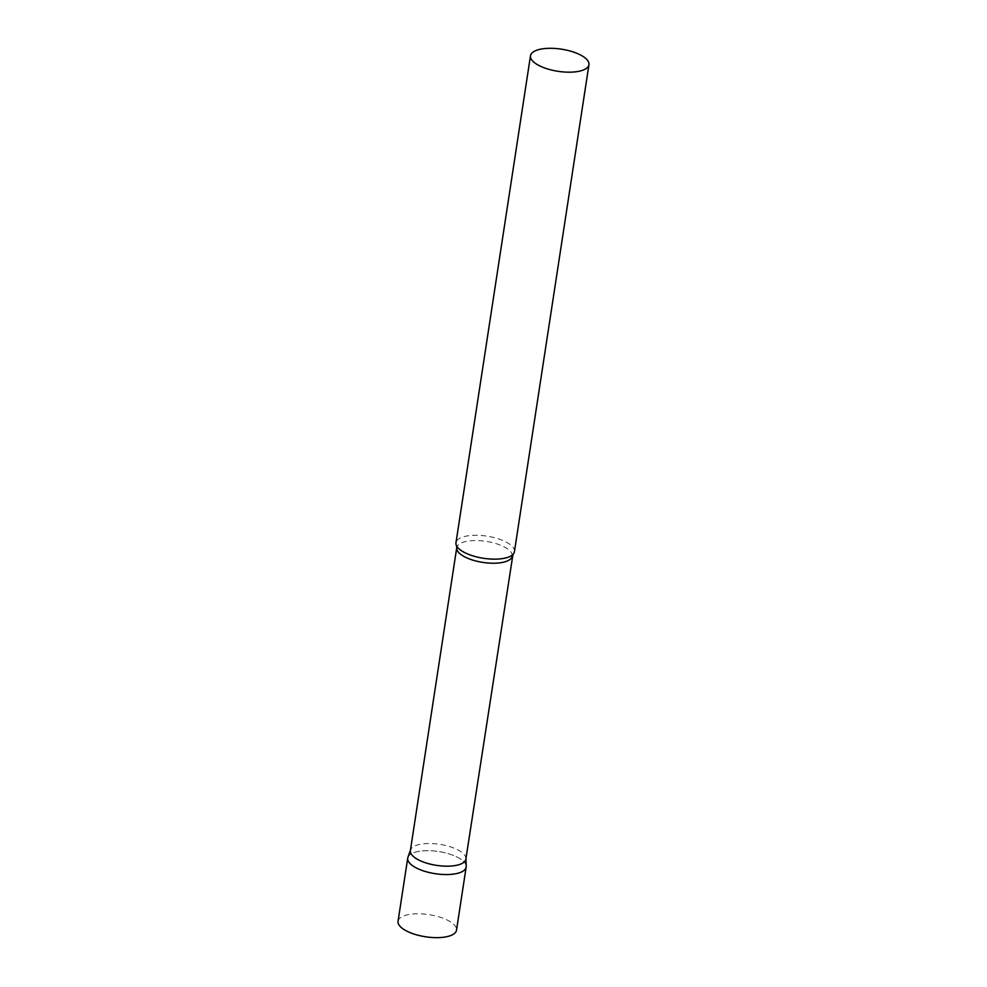 <?xml version="1.0" encoding="UTF-8"?>
<svg xmlns="http://www.w3.org/2000/svg" width="987" height="987" viewBox="0 0 987 987"><rect width="100%" height="100%" fill="white"/><g stroke="black" fill="none" stroke-linecap="round" stroke-linejoin="round"><path stroke-width="0.74" stroke-dasharray="4.93 3.7" d="M407.717 858.147A29.561 11.202 -171.3 0 1 427.038 850.683A29.561 11.202 -171.3 0 1 458.387 857.728A29.561 11.202 -171.3 0 1 466.16 867.092M398.057 921.241A29.561 11.202 -171.3 0 1 417.378 913.777A29.561 11.202 -171.3 0 1 448.74 920.822A29.561 11.202 -171.3 0 1 456.512 930.186M465.876 859.097A28.068 10.635 8.7 0 0 465.913 858.32A28.068 10.635 8.7 0 0 449.048 846.402A28.068 10.635 8.7 0 0 419.216 844.502A28.068 10.635 8.7 0 0 410.567 849.856A28.068 10.635 8.7 0 0 410.382 850.597M466.209 866.278A29.561 11.202 8.7 0 0 448.443 853.718A29.561 11.202 8.7 0 0 417.02 851.719A29.561 11.202 8.7 0 0 407.915 857.358M514.424 551.684A29.561 11.202 8.7 0 0 497.67 538.606A29.561 11.202 8.7 0 0 465.284 536.323A29.561 11.202 8.7 0 0 455.982 542.739M512.228 556.137A28.068 10.635 8.7 0 0 496.325 543.714A28.068 10.635 8.7 0 0 465.58 541.542A28.068 10.635 8.7 0 0 456.747 547.637"/><path stroke-width="1.48" d="M415.478 867.511A29.561 11.202 -171.3 0 1 407.717 858.147L398.057 921.241A29.561 11.202 -171.3 0 0 405.83 930.605A29.561 11.202 -171.3 0 0 437.192 937.65A29.561 11.202 -171.3 0 0 456.512 930.186L466.16 867.092A29.561 11.202 -171.3 0 1 446.84 874.556A29.561 11.202 -171.3 0 1 415.478 867.511M512.228 556.137A28.068 10.635 8.7 0 1 503.395 562.232A28.068 10.635 8.7 0 1 472.637 560.061A28.068 10.635 8.7 0 1 456.747 547.637L410.382 850.597A28.068 10.635 8.7 0 0 426.285 863.02A28.068 10.635 8.7 0 0 457.03 865.192A28.068 10.635 8.7 0 0 465.876 859.097L512.956 554.435A29.561 11.202 8.7 0 0 514.424 551.684L588.943 64.71A29.561 11.202 8.7 0 0 572.189 51.632A29.561 11.202 8.7 0 0 539.803 49.35A29.561 11.202 8.7 0 0 530.488 55.765A29.561 11.202 8.7 0 0 547.242 68.843A29.561 11.202 8.7 0 0 579.628 71.138A29.561 11.202 8.7 0 0 588.943 64.71M410.444 850.226L407.915 857.358A29.561 11.202 8.7 0 0 423.509 870.916A29.561 11.202 8.7 0 0 456.858 873.507A29.561 11.202 8.7 0 0 466.209 866.278L465.926 858.715M530.488 55.765L455.982 542.739A29.561 11.202 8.7 0 0 456.562 545.811A29.561 11.202 8.7 0 0 476.351 556.841A29.561 11.202 8.7 0 0 505.122 558.099A29.561 11.202 8.7 0 0 512.956 554.435M456.747 547.637L456.562 545.811"/></g></svg>

